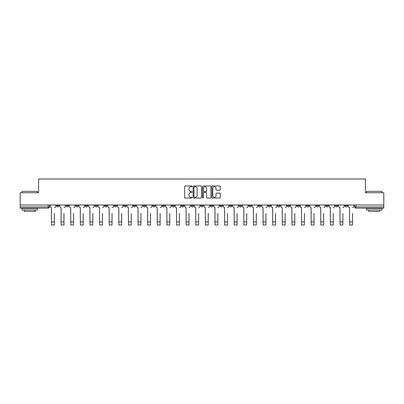 <?xml version="1.0" encoding="UTF-8"?>
<svg xmlns="http://www.w3.org/2000/svg" width="404" height="404" viewBox="0 0 404 404"><rect width="100%" height="100%" fill="white"/><g stroke="black" fill="none" stroke-linecap="round" stroke-linejoin="round"><path stroke-width="0.61" d="M192.137 186.37A0.424 0.424 0 0 0 191.713 185.946L185.284 185.946A0.606 0.606 0 0 0 184.678 186.552L184.678 197.445A0.606 0.606 0 0 0 185.284 198.051L191.713 198.051A0.424 0.424 0 0 0 192.137 197.627A0.424 0.424 0 0 0 191.713 197.203L190.88 197.203A1.934 1.934 0 0 1 188.946 195.263L188.946 194.359A1.934 1.934 0 0 1 190.88 192.42L191.713 192.42A0.424 0.424 0 0 0 192.137 191.996A0.424 0.424 0 0 0 191.713 191.572L190.88 191.572A1.934 1.934 0 0 1 188.946 189.638L188.946 188.729A1.934 1.934 0 0 1 190.88 186.794L191.713 186.794A0.424 0.424 0 0 0 192.137 186.37M316.17 205.005L316.17 205.681L318.64 205.681A1.232 1.232 0 0 1 317.403 206.919A1.232 1.232 0 0 1 316.17 205.681L316.17 205.005M306.555 205.005L306.555 205.681L309.02 205.681A1.232 1.232 0 0 1 307.787 206.919A1.232 1.232 0 0 1 306.555 205.681L306.555 205.005M248.854 205.005L248.854 205.681L251.318 205.681A1.232 1.232 0 0 1 250.086 206.919A1.232 1.232 0 0 1 248.854 205.681L248.854 205.005M239.234 205.005L239.234 205.681L241.703 205.681A1.232 1.232 0 0 1 240.466 206.919A1.232 1.232 0 0 1 239.234 205.681L239.234 205.005M229.618 205.005L229.618 205.681L232.083 205.681A1.232 1.232 0 0 1 230.851 206.919A1.232 1.232 0 0 1 229.618 205.681L229.618 205.005M210.383 205.005L210.383 205.681L212.852 205.681A1.232 1.232 0 0 1 211.615 206.919A1.232 1.232 0 0 1 210.383 205.681L210.383 205.005M191.148 205.681L191.148 205.005L191.148 205.681A1.232 1.232 0 0 0 192.385 206.919A1.232 1.232 0 0 1 191.148 205.681L193.617 205.681A1.232 1.232 0 0 1 192.385 206.919A1.232 1.232 0 0 0 193.617 205.681L193.617 205.005L193.617 205.681M181.532 205.681L181.532 205.005L181.532 205.681A1.232 1.232 0 0 0 182.765 206.919A1.232 1.232 0 0 1 181.532 205.681L183.997 205.681A1.232 1.232 0 0 1 182.765 206.919M171.917 205.681L171.917 205.005L171.917 205.681A1.232 1.232 0 0 0 173.149 206.919A1.232 1.232 0 0 1 171.917 205.681L174.382 205.681A1.232 1.232 0 0 1 173.149 206.919A1.232 1.232 0 0 0 174.382 205.681L174.382 205.005L174.382 205.681M162.297 205.005L162.297 205.681L164.766 205.681A1.232 1.232 0 0 1 163.534 206.919A1.232 1.232 0 0 1 162.297 205.681L162.297 205.005M152.682 205.005L152.682 205.681L155.146 205.681A1.232 1.232 0 0 1 153.914 206.919A1.232 1.232 0 0 1 152.682 205.681L152.682 205.005M143.067 205.005L143.067 205.681L145.531 205.681A1.232 1.232 0 0 1 144.299 206.919A1.232 1.232 0 0 1 143.067 205.681L143.067 205.005M133.446 205.681L133.446 205.005L133.446 205.681A1.232 1.232 0 0 0 134.678 206.919A1.232 1.232 0 0 1 133.446 205.681L135.916 205.681A1.232 1.232 0 0 1 134.678 206.919M114.211 205.681L114.211 205.005L114.211 205.681A1.232 1.232 0 0 0 115.448 206.919A1.232 1.232 0 0 1 114.211 205.681L116.68 205.681A1.232 1.232 0 0 1 115.448 206.919A1.232 1.232 0 0 0 116.68 205.681L116.68 205.005L116.68 205.681M104.596 205.681L104.596 205.005L104.596 205.681A1.232 1.232 0 0 0 105.828 206.919A1.232 1.232 0 0 1 104.596 205.681L107.06 205.681A1.232 1.232 0 0 1 105.828 206.919A1.232 1.232 0 0 0 107.06 205.681L107.06 205.005L107.06 205.681M94.98 205.681L94.98 205.005L94.98 205.681A1.232 1.232 0 0 0 96.213 206.919A1.232 1.232 0 0 1 94.98 205.681L97.445 205.681A1.232 1.232 0 0 1 96.213 206.919A1.232 1.232 0 0 0 97.445 205.681L97.445 205.005L97.445 205.681M85.36 205.681L85.36 205.005L85.36 205.681A1.232 1.232 0 0 0 86.597 206.919A1.232 1.232 0 0 1 85.36 205.681L87.83 205.681A1.232 1.232 0 0 1 86.597 206.919M75.745 205.681L75.745 205.005L75.745 205.681A1.232 1.232 0 0 0 76.977 206.919A1.232 1.232 0 0 1 75.745 205.681L78.209 205.681A1.232 1.232 0 0 1 76.977 206.919A1.232 1.232 0 0 0 78.209 205.681L78.209 205.005L78.209 205.681M66.13 205.681L66.13 205.005L66.13 205.681A1.232 1.232 0 0 0 67.362 206.919A1.232 1.232 0 0 1 66.13 205.681L68.594 205.681A1.232 1.232 0 0 1 67.362 206.919A1.232 1.232 0 0 0 68.594 205.681L68.594 205.005L68.594 205.681M219.685 190.213A0.606 0.606 0 0 0 220.291 189.607L220.291 186.552A0.606 0.606 0 0 0 219.685 185.946L212.544 185.946A0.606 0.606 0 0 0 211.938 186.552L211.938 197.445A0.606 0.606 0 0 0 212.544 198.051L219.685 198.051A0.606 0.606 0 0 0 220.291 197.445L220.291 193.753A0.606 0.606 0 0 0 219.685 193.147L216.63 193.147A0.606 0.606 0 0 0 216.024 193.753L216.024 195.581A1.621 1.621 0 0 1 214.403 197.203A1.621 1.621 0 0 1 212.787 195.581L212.787 188.41A1.621 1.621 0 0 1 214.403 186.794A1.621 1.621 0 0 1 216.024 188.41L216.024 189.607A0.606 0.606 0 0 0 216.63 190.213L219.685 190.213M20.2 205.005L20.2 192.738L38.572 192.738L38.572 178.992L365.428 178.992L365.428 192.738L383.8 192.738L383.8 205.005L20.2 205.005L20.2 206.919L49.359 206.919L49.359 205.005L49.359 206.919A1.232 1.232 0 0 1 48.127 208.151L20.2 208.151L20.2 206.919M201.47 186.552A0.606 0.606 0 0 0 200.864 185.946L193.723 185.946A0.606 0.606 0 0 0 193.122 186.552L193.122 197.445A0.606 0.606 0 0 0 193.723 198.051L200.864 198.051A0.606 0.606 0 0 0 201.47 197.445L201.47 186.552M203.136 185.946L210.277 185.946A0.606 0.606 0 0 1 210.878 186.552L210.878 197.445A0.606 0.606 0 0 1 210.277 198.051L207.217 198.051A0.606 0.606 0 0 1 206.616 197.445L206.616 193.026A0.606 0.606 0 0 0 206.01 192.42L203.98 192.42A0.606 0.606 0 0 0 203.379 193.026L203.379 197.627A0.424 0.424 0 0 1 202.954 198.051A0.424 0.424 0 0 1 202.53 197.627L202.53 186.552A0.606 0.606 0 0 1 203.136 185.946M354.641 205.005L354.641 206.919L383.8 206.919L383.8 208.151L355.874 208.151A1.232 1.232 0 0 1 354.641 206.919A1.232 1.232 0 0 0 355.874 208.151L355.874 205.005M383.8 205.005L383.8 206.919M347.49 205.005L347.49 205.681A1.232 1.232 0 0 1 346.258 206.919A1.232 1.232 0 0 1 345.021 205.681A1.232 1.232 0 0 0 346.258 206.919M345.021 205.005L345.021 205.681L347.49 205.681M337.87 205.005L337.87 205.681A1.232 1.232 0 0 1 336.638 206.919A1.232 1.232 0 0 1 335.406 205.681L337.87 205.681M335.406 205.005L335.406 205.681M328.255 205.005L328.255 205.681A1.232 1.232 0 0 1 327.023 206.919A1.232 1.232 0 0 1 325.791 205.681L328.255 205.681M325.791 205.005L325.791 205.681M318.64 205.005L318.64 205.681M309.02 205.005L309.02 205.681L309.02 205.005M299.404 205.005L299.404 205.681A1.232 1.232 0 0 1 298.172 206.919A1.232 1.232 0 0 1 296.94 205.681L299.404 205.681M296.94 205.005L296.94 205.681M289.789 205.005L289.789 205.681A1.232 1.232 0 0 1 288.552 206.919A1.232 1.232 0 0 1 287.32 205.681L289.789 205.681M287.32 205.005L287.32 205.681M280.169 205.005L280.169 205.681A1.232 1.232 0 0 1 278.937 206.919A1.232 1.232 0 0 1 277.705 205.681L280.169 205.681M277.705 205.005L277.705 205.681M270.554 205.005L270.554 205.681A1.232 1.232 0 0 1 269.322 206.919A1.232 1.232 0 0 1 268.084 205.681L270.554 205.681M268.084 205.005L268.084 205.681M260.934 205.005L260.934 205.681A1.232 1.232 0 0 1 259.701 206.919A1.232 1.232 0 0 1 258.469 205.681L260.934 205.681M258.469 205.005L258.469 205.681M251.318 205.005L251.318 205.681A1.232 1.232 0 0 1 250.086 206.919M241.703 205.005L241.703 205.681M232.083 205.681L232.083 205.005L232.083 205.681A1.232 1.232 0 0 1 230.851 206.919M222.468 205.005L222.468 205.681A1.232 1.232 0 0 1 221.235 206.919A1.232 1.232 0 0 1 220.003 205.681A1.232 1.232 0 0 0 221.235 206.919A1.232 1.232 0 0 0 222.468 205.681L220.003 205.681L220.003 205.005M212.852 205.681L212.852 205.005L212.852 205.681A1.232 1.232 0 0 1 211.615 206.919M203.232 205.005L203.232 205.681A1.232 1.232 0 0 1 202 206.919A1.232 1.232 0 0 1 200.768 205.681A1.232 1.232 0 0 0 202 206.919M200.768 205.005L200.768 205.681L203.232 205.681M183.997 205.005L183.997 205.681L183.997 205.005M164.766 205.681L164.766 205.005L164.766 205.681A1.232 1.232 0 0 1 163.534 206.919M155.146 205.681L155.146 205.005L155.146 205.681A1.232 1.232 0 0 1 153.914 206.919M145.531 205.681L145.531 205.005L145.531 205.681A1.232 1.232 0 0 1 144.299 206.919M135.916 205.005L135.916 205.681L135.916 205.005M126.295 205.681L126.295 205.005L126.295 205.681A1.232 1.232 0 0 1 125.063 206.919A1.232 1.232 0 0 1 123.831 205.681L126.295 205.681A1.232 1.232 0 0 1 125.063 206.919M123.831 205.005L123.831 205.681M87.83 205.005L87.83 205.681L87.83 205.005M58.979 205.005L58.979 205.681A1.232 1.232 0 0 1 57.742 206.919A1.232 1.232 0 0 1 56.51 205.681A1.232 1.232 0 0 0 57.742 206.919A1.232 1.232 0 0 0 58.979 205.681L58.979 205.005M56.51 205.005L56.51 205.681L58.979 205.681M48.127 205.005L48.127 208.151A1.232 1.232 0 0 0 49.359 206.919M194.39 186.794A0.424 0.424 0 0 0 193.965 187.219L193.965 196.778A0.424 0.424 0 0 0 194.39 197.203L195.268 197.203A1.934 1.934 0 0 0 197.203 195.263L197.203 188.729A1.934 1.934 0 0 0 195.268 186.794L194.39 186.794M206.616 188.441A1.621 1.621 0 0 0 204.995 186.825A1.621 1.621 0 0 0 203.379 188.441L203.379 190.971A0.606 0.606 0 0 0 203.98 191.572L206.01 191.572A0.606 0.606 0 0 0 206.616 190.971L206.616 188.441M50.192 206.298L50.192 205.005L50.192 206.298A1.232 1.232 0 0 0 51.424 207.535L51.515 213.388M51.424 207.535L51.515 225.008L54.353 225.008L54.353 213.388M55.676 206.298L55.676 205.005L55.676 206.298A1.232 1.232 0 0 1 54.444 207.535M54.353 225.008L51.515 225.008M59.807 206.298L59.807 205.005L59.807 206.298A1.232 1.232 0 0 0 61.039 207.535L61.135 213.388M61.039 207.535L61.135 225.008L63.968 225.008L63.968 213.388M65.297 206.298L65.297 205.005L65.297 206.298A1.232 1.232 0 0 1 64.064 207.535M69.427 206.298L69.427 205.005L69.427 206.298A1.232 1.232 0 0 0 70.66 207.535L70.751 213.388M70.66 207.535L70.751 225.008L73.589 225.008L73.589 213.388M74.912 206.298L74.912 205.005L74.912 206.298A1.232 1.232 0 0 1 73.68 207.535M63.968 225.008L61.135 225.008M73.589 225.008L70.751 225.008M22.048 191.38L37.461 191.38L22.048 191.38L22.048 192.738M37.461 209.999L22.048 209.999L22.048 208.459L37.461 208.459L37.461 209.999M35.305 209.999L35.305 211.418L24.205 211.418L24.205 209.999M366.539 191.38L381.952 191.38L366.539 191.38L366.539 192.738M381.952 209.999L366.539 209.999L366.539 208.459L381.952 208.459L381.952 209.999M379.795 209.999L379.795 211.418L368.695 211.418L368.695 209.999M79.043 206.298L79.043 205.005L79.043 206.298A1.232 1.232 0 0 0 80.275 207.535L80.371 213.388M80.275 207.535L80.371 225.008L83.204 225.008L83.204 213.388M84.532 206.298L84.532 205.005L84.532 206.298A1.232 1.232 0 0 1 83.295 207.535M88.658 206.298L88.658 205.005L88.658 206.298A1.232 1.232 0 0 0 89.895 207.535L89.986 213.388M89.895 207.535L89.986 225.008L92.819 225.008L92.819 213.388M94.147 206.298L94.147 205.005L94.147 206.298A1.232 1.232 0 0 1 92.915 207.535M98.278 206.298L98.278 205.005L98.278 206.298A1.232 1.232 0 0 0 99.51 207.535L99.601 213.388M99.51 207.535L99.601 225.008L102.439 225.008L102.439 213.388M103.762 206.298L103.762 205.005L103.762 206.298A1.232 1.232 0 0 1 102.53 207.535M83.204 225.008L80.371 225.008M92.819 225.008L89.986 225.008M102.439 225.008L99.601 225.008M107.893 206.298L107.893 205.005L107.893 206.298A1.232 1.232 0 0 0 109.125 207.535L109.221 213.388M109.125 207.535L109.221 225.008L112.054 225.008L112.054 213.388M113.383 206.298L113.383 205.005L113.383 206.298A1.232 1.232 0 0 1 112.15 207.535M112.054 225.008L109.221 225.008M117.513 206.298L117.513 205.005L117.513 206.298A1.232 1.232 0 0 0 118.746 207.535L118.837 213.388M118.746 207.535L118.837 225.008L121.675 225.008L121.675 213.388M122.998 206.298L122.998 205.005L122.998 206.298A1.232 1.232 0 0 1 121.766 207.535M121.675 225.008L118.837 225.008M127.129 206.298L127.129 205.005L127.129 206.298A1.232 1.232 0 0 0 128.361 207.535L128.452 213.388M128.361 207.535L128.452 225.008L131.29 225.008L131.29 213.388M132.613 206.298L132.613 205.005L132.613 206.298A1.232 1.232 0 0 1 131.381 207.535M131.29 225.008L128.452 225.008M136.744 206.298L136.744 205.005L136.744 206.298A1.232 1.232 0 0 0 137.976 207.535L138.072 213.388M137.976 207.535L138.072 225.008L140.905 225.008L140.905 213.388M142.233 206.298L142.233 205.005L142.233 206.298A1.232 1.232 0 0 1 141.001 207.535M140.905 225.008L138.072 225.008M146.364 206.298L146.364 205.005L146.364 206.298A1.232 1.232 0 0 0 147.596 207.535L147.687 213.388M147.596 207.535L147.687 225.008L150.525 225.008L150.525 213.388M151.848 206.298L151.848 205.005L151.848 206.298A1.232 1.232 0 0 1 150.616 207.535M150.525 225.008L147.687 225.008M155.979 206.298L155.979 205.005L155.979 206.298A1.232 1.232 0 0 0 157.212 207.535L157.308 213.388M157.212 207.535L157.308 225.008L160.141 225.008L160.141 213.388M161.469 206.298L161.469 205.005L161.469 206.298A1.232 1.232 0 0 1 160.231 207.535M160.141 225.008L157.308 225.008M165.595 206.298L165.595 205.005L165.595 206.298A1.232 1.232 0 0 0 166.832 207.535L166.923 213.388M166.832 207.535L166.923 225.008L169.756 225.008L169.756 213.388M171.084 206.298L171.084 205.005L171.084 206.298A1.232 1.232 0 0 1 169.852 207.535M169.756 225.008L166.923 225.008M175.215 206.298L175.215 205.005L175.215 206.298A1.232 1.232 0 0 0 176.447 207.535L176.538 213.388M176.447 207.535L176.538 225.008L179.376 225.008L179.376 213.388M180.699 206.298L180.699 205.005L180.699 206.298A1.232 1.232 0 0 1 179.467 207.535M179.376 225.008L176.538 225.008M184.83 206.298L184.83 205.005L184.83 206.298A1.232 1.232 0 0 0 186.062 207.535L186.158 213.388M186.062 207.535L186.158 225.008L188.991 225.008L188.991 213.388M190.319 206.298L190.319 205.005L190.319 206.298A1.232 1.232 0 0 1 189.087 207.535M188.991 225.008L186.158 225.008M194.45 206.298L194.45 205.005L194.45 206.298A1.232 1.232 0 0 0 195.682 207.535L195.773 213.388M195.682 207.535L195.773 225.008L198.611 225.008L198.611 213.388M199.935 206.298L199.935 205.005L199.935 206.298A1.232 1.232 0 0 1 198.702 207.535M198.611 225.008L195.773 225.008M204.065 206.298L204.065 205.005L204.065 206.298A1.232 1.232 0 0 0 205.298 207.535L205.389 213.388M205.298 207.535L205.389 225.008L208.227 225.008L208.227 213.388M209.55 206.298L209.55 205.005L209.55 206.298A1.232 1.232 0 0 1 208.318 207.535M208.227 225.008L205.389 225.008M213.681 206.298L213.681 205.005L213.681 206.298A1.232 1.232 0 0 0 214.913 207.535L215.009 213.388M214.913 207.535L215.009 225.008L217.842 225.008L217.842 213.388M219.17 206.298L219.17 205.005L219.17 206.298A1.232 1.232 0 0 1 217.938 207.535M217.842 225.008L215.009 225.008M223.301 206.298L223.301 205.005L223.301 206.298A1.232 1.232 0 0 0 224.533 207.535L224.624 213.388M224.533 207.535L224.624 225.008L227.462 225.008L227.462 213.388M228.785 206.298L228.785 205.005L228.785 206.298A1.232 1.232 0 0 1 227.553 207.535M227.462 225.008L224.624 225.008M232.916 206.298L232.916 205.005L232.916 206.298A1.232 1.232 0 0 0 234.148 207.535L234.244 213.388M234.148 207.535L234.244 225.008L237.077 225.008L237.077 213.388M238.405 206.298L238.405 205.005L238.405 206.298A1.232 1.232 0 0 1 237.168 207.535M237.077 225.008L234.244 225.008M242.531 206.298L242.531 205.005L242.531 206.298A1.232 1.232 0 0 0 243.769 207.535L243.859 213.388M243.769 207.535L243.859 225.008L246.692 225.008L246.692 213.388M248.021 206.298L248.021 205.005L248.021 206.298A1.232 1.232 0 0 1 246.788 207.535M246.692 225.008L243.859 225.008M252.152 206.298L252.152 205.005L252.152 206.298A1.232 1.232 0 0 0 253.384 207.535L253.475 213.388M253.384 207.535L253.475 225.008L256.313 225.008L256.313 213.388M257.636 206.298L257.636 205.005L257.636 206.298A1.232 1.232 0 0 1 256.404 207.535M256.313 225.008L253.475 225.008M261.767 206.298L261.767 205.005L261.767 206.298A1.232 1.232 0 0 0 262.999 207.535L263.095 213.388M262.999 207.535L263.095 225.008L265.928 225.008L265.928 213.388M267.256 206.298L267.256 205.005L267.256 206.298A1.232 1.232 0 0 1 266.024 207.535M265.928 225.008L263.095 225.008M271.387 206.298L271.387 205.005L271.387 206.298A1.232 1.232 0 0 0 272.619 207.535L272.71 213.388M272.619 207.535L272.71 225.008L275.548 225.008L275.548 213.388M276.871 206.298L276.871 205.005L276.871 206.298A1.232 1.232 0 0 1 275.639 207.535M275.548 225.008L272.71 225.008M281.002 206.298L281.002 205.005L281.002 206.298A1.232 1.232 0 0 0 282.234 207.535L282.325 213.388M282.234 207.535L282.325 225.008L285.163 225.008L285.163 213.388M286.486 206.298L286.486 205.005L286.486 206.298A1.232 1.232 0 0 1 285.254 207.535M285.163 225.008L282.325 225.008M290.617 206.298L290.617 205.005L290.617 206.298A1.232 1.232 0 0 0 291.85 207.535L291.946 213.388M291.85 207.535L291.946 225.008L294.779 225.008L294.779 213.388M296.107 206.298L296.107 205.005L296.107 206.298A1.232 1.232 0 0 1 294.875 207.535M294.779 225.008L291.946 225.008M300.238 206.298L300.238 205.005L300.238 206.298A1.232 1.232 0 0 0 301.47 207.535L301.561 213.388M301.47 207.535L301.561 225.008L304.399 225.008L304.399 213.388M305.722 206.298L305.722 205.005L305.722 206.298A1.232 1.232 0 0 1 304.49 207.535M304.399 225.008L301.561 225.008M309.853 206.298L309.853 205.005L309.853 206.298A1.232 1.232 0 0 0 311.085 207.535L311.181 213.388M311.085 207.535L311.181 225.008L314.014 225.008L314.014 213.388M315.342 206.298L315.342 205.005L315.342 206.298A1.232 1.232 0 0 1 314.105 207.535M314.014 225.008L311.181 225.008M319.468 206.298L319.468 205.005L319.468 206.298A1.232 1.232 0 0 0 320.705 207.535L320.796 213.388M320.705 207.535L320.796 225.008L323.629 225.008L323.629 213.388M324.957 206.298L324.957 205.005L324.957 206.298A1.232 1.232 0 0 1 323.725 207.535M323.629 225.008L320.796 225.008M329.088 206.298L329.088 205.005L329.088 206.298A1.232 1.232 0 0 0 330.321 207.535L330.411 213.388M330.321 207.535L330.411 225.008L333.25 225.008L333.25 213.388M334.573 206.298L334.573 205.005L334.573 206.298A1.232 1.232 0 0 1 333.34 207.535M333.25 225.008L330.411 225.008M338.704 206.298L338.704 205.005L338.704 206.298A1.232 1.232 0 0 0 339.936 207.535L340.032 213.388M339.936 207.535L340.032 225.008L342.865 225.008L342.865 213.388M344.193 206.298L344.193 205.005L344.193 206.298A1.232 1.232 0 0 1 342.961 207.535M342.865 225.008L340.032 225.008M348.324 206.298L348.324 205.005L348.324 206.298A1.232 1.232 0 0 0 349.556 207.535L349.647 213.388M349.556 207.535L349.647 225.008L352.485 225.008L352.485 213.388M353.808 206.298L353.808 205.005L353.808 206.298A1.232 1.232 0 0 1 352.576 207.535M352.485 225.008L349.647 225.008M54.353 221.897L51.515 221.897M63.968 221.897L61.135 221.897M73.589 221.897L70.751 221.897M83.204 221.897L80.371 221.897M92.819 221.897L89.986 221.897M102.439 221.897L99.601 221.897M112.054 221.897L109.221 221.897M121.675 221.897L118.837 221.897M131.29 221.897L128.452 221.897M140.905 221.897L138.072 221.897M150.525 221.897L147.687 221.897M160.141 221.897L157.308 221.897M169.756 221.897L166.923 221.897M179.376 221.897L176.538 221.897M188.991 221.897L186.158 221.897M198.611 221.897L195.773 221.897M208.227 221.897L205.389 221.897M217.842 221.897L215.009 221.897M227.462 221.897L224.624 221.897M237.077 221.897L234.244 221.897M246.692 221.897L243.859 221.897M256.313 221.897L253.475 221.897M265.928 221.897L263.095 221.897M275.548 221.897L272.71 221.897M285.163 221.897L282.325 221.897M294.779 221.897L291.946 221.897M304.399 221.897L301.561 221.897M314.014 221.897L311.181 221.897M323.629 221.897L320.796 221.897M333.25 221.897L330.411 221.897M342.865 221.897L340.032 221.897M352.485 221.897L349.647 221.897M37.461 192.738L37.461 191.38M33.946 208.459L33.946 208.151M25.563 208.459L25.563 208.151M381.952 192.738L381.952 191.38M378.437 208.459L378.437 208.151M370.054 208.459L370.054 208.151"/></g></svg>
